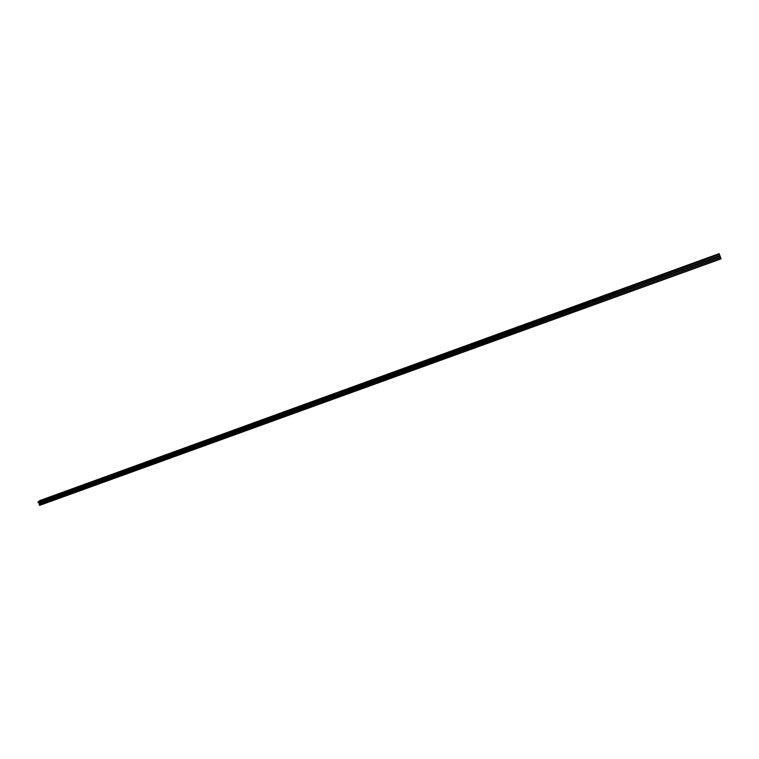 <?xml version="1.0" encoding="UTF-8"?>
<svg xmlns="http://www.w3.org/2000/svg" width="759" height="759" viewBox="0 0 759 759"><rect width="100%" height="100%" fill="white"/><g stroke="black" fill="none" stroke-linecap="round" stroke-linejoin="round"><path stroke-width="1.14" d="M39.724 502.989L720.111 256.276L719.153 253.648L39.971 500.523L38.064 502.003L39.8 500.617L719.171 253.686L719.475 254.512L38.064 502.003L38.035 502.657L719.911 255.707L719.475 254.512L38.064 502.003L38.462 502.932L719.902 255.698L720.101 256.248L39.677 502.98L720.101 256.248L720.614 257.662L39.278 504.412L39.686 505.342L721.05 258.857L720.614 257.662L39.278 504.412L720.547 257.462L39.696 504.08L39.715 503.056L720.111 256.276L39.715 503.056L720.111 256.276L39.145 502.695L39.743 502.98L39.193 504.877L39.686 505.342L721.05 258.857M39.734 505.314L721.05 258.838L720.139 256.343M719.171 253.677L39.971 500.523M719.902 255.698L38.462 502.932"/></g></svg>
